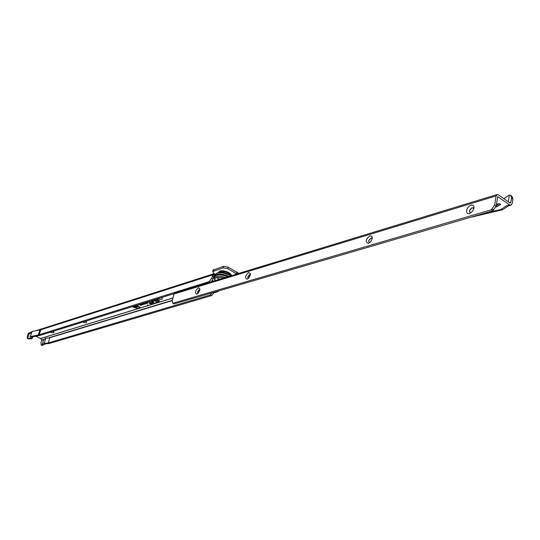 <?xml version="1.0" encoding="UTF-8"?>
<svg xmlns="http://www.w3.org/2000/svg" width="540" height="540" viewBox="0 0 540 540"><rect width="100%" height="100%" fill="white"/><g stroke="black" fill="none" stroke-linecap="round" stroke-linejoin="round"><path stroke-width="0.81" d="M147.98 304.965L147.44 304.877L147.98 304.965M132.773 306.511L133.9 307.24C136.553 308.347 138.422 308.529 139.502 307.787L137.97 305.978L136.431 305.37M173.003 297.932L139.82 308.09L140.056 307.672L138.233 305.897L136.721 305.282M132.489 306.599L133.643 307.321L138.659 308.448L40.554 338.492L41.816 340.16L40.925 342.934L41.229 345.019L42.12 344.756L43.781 339.579L45.812 338.195L49.889 337.73L48.229 342.947L44.152 343.393L42.12 344.756M212.341 280.463L213.732 281.057M35.728 336.272L40.554 338.492M227.698 288.266L233.003 286.713M236.851 273.996L227.765 268.691L223.047 267.908L212.666 271.579L214.029 273.834L215.075 274.401M148.419 301.644L150.41 303.021L149.357 303.345L150.073 303.838L152.239 303.656L151.76 303.325L152.84 302.987L152.118 302.488L151.038 302.825L149.04 301.448M146.536 302.225L147.103 302.65L145.793 302.765L146.333 303.635L148.19 302.879L147.177 302.029M144.2 302.954L144.794 303.385L144.005 303.642L144.727 304.135L145.658 303.845L144.828 302.758M142.317 303.541L142.884 303.959L141.581 304.074L142.135 304.938L143.964 304.189L142.952 303.345M140.008 304.256L140.603 304.688L139.82 304.938L140.535 305.431L141.669 304.952L140.63 304.067M150.545 300.983L153.738 303.197L154.373 303.001L151.173 300.787M153.313 300.119L154.663 301.057L155.297 300.861L153.947 299.923M151.598 300.652L152.948 301.59L153.583 301.394L152.233 300.456M156.29 299.194L156.917 299.632L155 300.226L155.722 300.733L157.639 300.139L158.456 300.962L155.493 301.934L156.215 302.434L159.172 301.523L159.563 301.158L159.057 300.483L156.931 298.991M53.001 331.331L54 332.147C53.987 332.978 52.745 332.991 50.281 332.181M85.691 321.158L86.663 321.982C86.663 322.92 85.347 322.954 82.708 322.09M161.447 297.587L162.344 298.391C162.378 299.612 160.866 299.727 157.802 298.721M30.355 336.562L32.009 331.479L30.355 336.562L38.333 335.016L38.779 334.874L40.385 329.886L41.114 329.09L39.096 334.773L209.23 281.61L211.768 278.039L212.996 274.793L214.056 273.719M212.011 292.842L210.425 294.894L48.229 342.947M210.425 294.894L211.7 295.569L49.295 343.481L45.292 343.919L42.35 345.533L41.229 345.019M218.646 290.905L217.694 291.742L213.806 292.896L211.7 295.569M32.616 336.872L32.009 338.742L28.64 338.911L27.331 338.351L27.23 336.312L28.046 333.821L28.89 332.964L31.536 332.12M31.367 332.64L29.471 333.241L27.506 338.398M32.009 331.479L40.385 329.886M174.238 293.605L39.44 335.549L31.421 337.102L31.684 337.966L32.002 336.994L31.975 338.533L32.508 336.893M30.497 337.838L30.294 338.465L30.706 338.256L30.024 336.764M30.294 338.465L27.824 338.297M209.23 281.61L210.202 282.13M38.333 335.016L39.94 330.028M214.799 275.245L213.638 276.629L213.077 278.741L211.228 281.819M213.631 280.996L211.97 281.009M213.05 270.122L223.445 266.382L228.163 267.158L238.727 273.422M214.306 275.501L212.996 274.793L40.709 329.785M214.157 273.328L214.029 273.834M211.835 281.178L212.922 281.3M139.82 308.09L138.659 308.448M214.663 275.353L213.442 274.408M31.138 333.349L29.484 333.241M44.152 343.393L45.812 338.195M159.158 301.144L159.509 300.935M155.966 301.786L156.188 302.184L158.855 301.361L159.374 300.753M159.131 301.185L156.695 299.066M155.473 300.078L155.696 300.476L157.613 299.882L158.875 300.989L155.986 302.042M156.519 299.12L157.41 299.74L155.493 300.334M153.758 299.984L154.919 300.598M153.542 300.044L154.811 300.753M153.205 301.131L152.003 300.524M151.828 300.578L153.097 301.286M153.988 302.738L150.95 300.854M150.775 300.908L153.88 302.893M142.25 304.587L142.135 304.938M142.553 303.466L142.952 303.845M141.325 304.682L140.407 304.135M142 303.946L142.276 304.634L143.762 303.824M142.31 303.845L142.007 304.202M143.107 304.175L142.391 304.398M140.285 304.796L140.501 305.181L141.264 304.911M140.231 304.189L140.987 304.783L140.299 305.046M143.546 304.175L142.729 303.413M146.455 303.278L146.333 303.635M146.779 302.15L147.17 302.535M145.523 303.379L144.599 302.832M146.205 302.636L146.482 303.332L147.987 302.515M146.522 302.535L146.212 302.893M147.326 302.866L146.597 303.095M144.47 303.494L144.686 303.885L145.463 303.608M144.43 302.886L145.186 303.48L144.49 303.75M147.771 302.866L146.947 302.096M151.855 303.392L151.268 303.21L152.152 302.744L151.072 303.075L148.817 301.516M149.823 303.197L150.039 303.588L151.747 303.548M148.642 301.57L150.896 303.129L149.843 303.453M139.34 307.955L140.029 307.442M139.523 307.76L139.725 306.95M134.838 306.119L137.099 306.976L135.682 306.95L136.512 306.835L134.939 306.612L134.838 306.119M133.886 306.437L136.215 307.328L135.277 307.618L134.811 307.382L135.405 307.199L134.608 307.22L133.886 306.437M136.235 305.707L138.578 306.599L136.843 306.329L137.491 306.936L135.5 305.937L137.214 306.194L136.235 305.707M134.608 307.22L134.811 306.619M135.756 307.098L135.277 307.618M134.939 306.612L134.879 306.113M136.897 307.139L136.539 306.801M218.491 278.525L217.485 278.478L218.491 278.525M227.819 276.75C220.833 274.246 216.344 274.239 214.36 276.737L214.326 276.899M217.499 278.444L218.727 278.768M229.001 276.392C221.765 273.456 216.918 273.281 214.454 275.866L214.414 276.021M214.218 277.418L214.259 276.629C216.371 274.172 220.914 274.205 227.9 276.73M473.776 209.048L473.155 207.846L471.974 207.772L469.388 210.843L469.969 212.544L471.197 212.605M469.57 213.449C464.805 215.035 466.29 206.435 470.981 205.207C473.054 204.775 474.066 205.666 474.032 207.88L472.608 211.201L469.57 213.449M372.215 238.795L371.743 238.174L370.886 238.133L368.631 240.894L369.104 242.548L369.772 242.636M368.388 243.385C365.006 242.021 365.533 239.497 369.968 235.804L371.81 236.162L372.276 238.491L370.818 241.596L368.388 243.385M250.371 274.766L249.588 274.563L247.698 276.966L248.251 278.579M247.064 279.281C244.607 277.931 245.167 275.677 248.758 272.525L250.398 273.645L250.243 275.332L248.812 278.006L247.064 279.281M199.82 289.778L199.24 289.69L197.498 291.938L197.856 293.476M196.729 294.179C194.616 292.842 195.19 290.702 198.45 287.759L199.82 288.657L199.712 290.291L198.342 292.957L196.729 294.179M469.989 212.558L469.57 210.965C470.374 208.669 471.623 207.671 473.324 207.961M369.144 242.568L368.807 241.009C369.502 239.024 370.528 238.113 371.878 238.268M248.09 278.546L247.867 277.06L250.256 274.651M197.836 293.47L197.66 292.025L199.8 289.764M200.326 296.257L196.695 297.317M495.835 207.117L500.722 204.343L498.852 203.661L496.388 204.39M503.8 198.632L509.396 194.994L508.329 201.825M508.302 205.949L506.776 205.619L500.843 209.486L482.328 213.874M510.827 195.487L512.008 196.324L512.953 198.983L512.285 203.317L510.968 205.166L509.497 204.822L497.786 196.695L496.118 206.064L494.647 205.045L491.346 209.79L172.78 303.264L174.069 303.925L492.818 210.809L491.346 209.79M512.953 198.983L511.522 197.971L510.847 202.304L510.354 202.993L509.8 202.865L498.339 194.785L497.144 194.508L496.112 195.953L494.647 205.045M191.957 298.701L187.934 299.875M496.267 205.146L499.372 203.594M492.818 210.809L496.118 206.064M497.097 194.522L175.122 292.842L174.103 293.963L172.226 300.719L172.78 303.264M511.522 197.971L510.577 195.311L509.389 195.028M500.843 209.486L502.713 209.642L508.471 205.902M218.612 272.396L219.915 271.188C226.017 270.871 229.675 272.336 230.884 275.589M231.019 275.684C232.74 273.436 223.547 269.622 219.794 271.046L218.45 272.423M219.152 272.342L220.138 271.748C224.964 271.303 228.4 272.477 230.445 275.279M223.276 272.592L226.719 273.483M213.705 276.413L214.367 276.203M172.26 300.605L49.788 337.743M43.828 339.545L41.816 340.16M28.046 333.821L29.423 333.382M213.725 276.359L214.38 276.149M209.507 281.428L210.593 282.008M211.768 278.039L213.077 278.741M27.378 338.364L28.512 338.877M212.328 275.92L213.638 276.629M42.215 345.492L41.101 344.986M213.705 292.977L212.935 292.572M213.806 292.896L213.097 292.525M217.694 291.742L217.019 291.384M214.826 275.164L214.758 274.226M172.341 300.301L48.553 337.878M44.442 339.127L41.762 339.944M172.982 298.006L40.615 338.533M228.163 267.158L227.765 268.691M237.087 272.066L236.696 273.591M237.35 272.66L237.019 273.942M237.269 272.585L236.918 273.976M237.161 272.14L236.77 273.665M213.725 269.541L213.327 271.053M223.445 266.382L223.047 267.908M159.192 301.131L159.172 301.523M158.625 300.848L158.605 301.232M141.48 304.763L141.467 305.141M143.687 304.074L143.674 304.459M145.679 303.46L145.658 303.845M147.906 302.765L147.893 303.156M219.065 279.234L218.626 279.558M230.654 275.886L229.581 275.238C222.534 272.228 217.694 271.978 215.048 274.475L215.001 274.617M225.578 277.439C219.341 275.69 215.507 275.92 214.076 278.127L214.043 278.296M223.688 278.012C216.904 276.77 214.056 277.641 215.129 280.625M218.376 279.632L220.401 279.018M500.627 204.039L500.546 204.559M509.497 204.822L506.776 205.619M510.847 202.304L509.544 202.689M191.288 299.086L190.944 298.998M493.749 210.033L492.271 209.014M174.103 293.963L496.112 195.953M497.61 196.877L498.022 196.749M498.083 204.451L497.772 206.395M496.523 205.085L496.213 207.023M214.063 273.699L36.065 330.669M27.331 338.351L28.465 338.863M42.167 345.478L41.053 344.972M213.064 270.068L212.666 271.579M214.772 275.312L215.048 274.475C218.153 271.559 222.953 271.627 229.453 274.678L231.1 275.751M214.9 280.699L214.076 278.127L214.36 276.737M220.279 279.052L218.66 279.551M214.259 276.629L214.454 275.866M510.968 205.166L508.248 205.963M502.234 209.844L470.171 217.424M372.317 238.181L372.337 237.647M473.884 208.669L474.032 207.88"/></g></svg>
